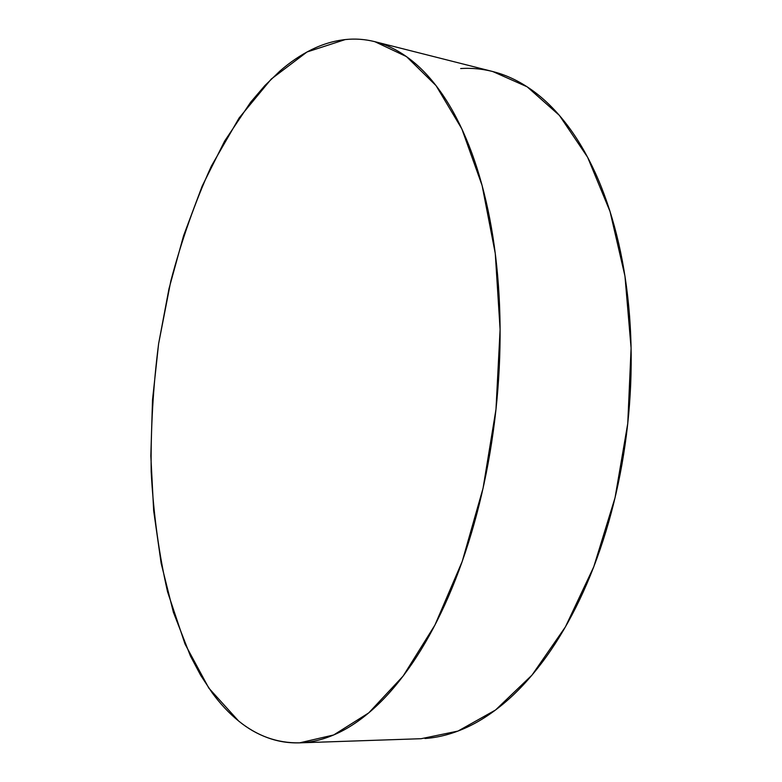 <?xml version="1.0" encoding="UTF-8"?>
<svg xmlns="http://www.w3.org/2000/svg" width="782" height="782" viewBox="0 0 782 782"><rect width="100%" height="100%" fill="white"/><g stroke="black" fill="none" stroke-linecap="round" stroke-linejoin="round"><path stroke-width="1.17" d="M238.569 720.965L208.804 688.082L185.06 644.114L167.563 591.837C158.912 553.773 153.448 513.754 151.18 471.761C150.643 429.23 153.125 386.562 158.609 343.757L170.828 280.963C181.62 240.191 195.129 201.922 211.335 166.155L239.087 118.014L271.237 79.07L307.013 51.983L345.233 39.579C355.087 38.514 364.95 39.217 374.803 41.661L406.474 56.607L436.053 85.629L461.839 128.883L482.113 185.52L495.27 253.476L500.099 329.486L495.983 409.309L483.071 488.183L462.221 561.437L434.939 625.053L403.111 676.088L368.733 712.891L333.67 734.972L299.545 742.851C277.131 743.203 256.809 735.911 238.569 720.965C248.109 728.697 258.285 734.454 269.106 738.247C279.936 742.03 291.266 743.496 303.084 742.665C314.911 741.805 327.013 738.374 339.388 732.353C351.773 726.302 364.138 717.524 376.474 705.999C388.82 694.436 400.775 680.174 412.358 663.204C423.932 646.186 434.733 626.744 444.753 604.867C454.772 582.942 463.628 559.13 471.321 533.422C479.004 507.684 485.221 480.832 489.972 452.866C494.703 424.88 497.782 396.699 499.219 368.332C500.627 339.965 500.363 312.36 498.427 285.489C496.472 258.656 492.973 233.398 487.939 209.713C482.885 186.077 476.541 164.631 468.917 145.384C461.282 126.176 452.68 109.529 443.13 95.424C433.57 81.367 423.394 69.979 412.603 61.26C401.821 52.58 390.736 46.47 379.368 42.961C368.009 39.462 356.631 38.338 345.233 39.579C333.846 40.83 322.663 44.163 311.686 49.569C300.708 54.984 290.112 62.149 279.878 71.084L264.903 85.551L250.66 102.198L224.63 141.083L202.176 186.096L183.575 235.734L169 288.675L158.609 343.757L152.519 399.856L150.828 455.906L153.673 510.802L161.16 563.363L173.389 612.257L190.417 655.99L200.72 675.404L212.205 692.862C220.26 703.849 229.048 713.223 238.569 720.965M299.838 742.841L421.127 738.707L457.998 731.062L495.544 709.997L532.024 675.081L565.454 626.822L593.763 566.813L615.033 497.782L627.76 423.443L631.094 348.107L624.965 276.134L610.028 211.482L587.605 157.231L559.365 115.365L527.146 86.812L492.738 71.524L375.165 41.759M424.968 738.501C437.793 737.631 450.852 734.318 464.146 728.55C477.45 722.764 490.666 714.396 503.794 703.448C516.922 692.461 529.58 678.942 541.77 662.882C553.959 646.782 565.259 628.415 575.679 607.77C586.099 587.087 595.239 564.633 603.108 540.411C610.957 516.169 617.233 490.861 621.925 464.508C626.587 438.135 629.5 411.567 630.663 384.793C631.788 358.029 631.152 331.92 628.738 306.485C626.304 281.07 622.247 257.092 616.558 234.551C610.859 212.039 603.802 191.551 595.395 173.076C586.969 154.65 577.536 138.59 567.087 124.895C556.647 111.249 545.553 100.096 533.813 91.445C522.073 82.824 510.04 76.646 497.694 72.912C485.358 69.197 473.012 67.741 460.657 68.552"/></g></svg>
